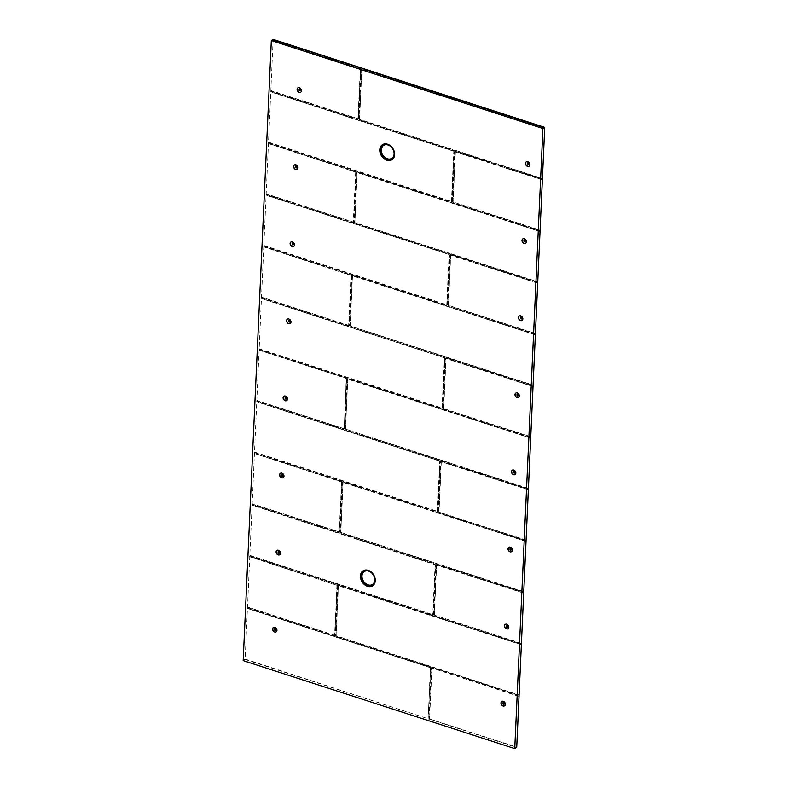 <?xml version="1.0" encoding="UTF-8"?>
<svg xmlns="http://www.w3.org/2000/svg" width="788" height="788" viewBox="0 0 788 788"><rect width="100%" height="100%" fill="white"/><g stroke="black" fill="none" stroke-linecap="round" stroke-linejoin="round"><path stroke-width="0.59" stroke-dasharray="3.94 2.96" d="M529.112 166.209A2.6 1.98 -122 0 0 529.201 166.16A2.6 1.98 -122 0 0 529.989 164.692A2.6 1.98 -122 0 0 529.989 164.653A2.6 1.98 -122 0 0 528.098 161.668A2.6 1.98 -122 0 0 527.921 161.609A2.6 1.98 -122 0 0 526.433 161.737A2.6 1.98 -122 0 0 526.354 161.796M525.616 243.285A2.6 1.98 -122 0 0 525.704 243.236A2.6 1.98 -122 0 0 526.492 241.778A2.6 1.98 -122 0 0 524.591 238.754A2.6 1.98 -122 0 0 524.424 238.685A2.6 1.98 -122 0 0 522.937 238.823A2.6 1.98 -122 0 0 522.858 238.882M522.109 320.371A2.6 1.98 -122 0 0 522.198 320.322A2.6 1.98 -122 0 0 522.986 318.864A2.6 1.98 -122 0 0 522.996 318.825A2.6 1.98 -122 0 0 521.095 315.84A2.6 1.98 -122 0 0 520.927 315.771A2.6 1.98 -122 0 0 519.44 315.909A2.6 1.98 -122 0 0 519.351 315.968M518.612 397.457A2.6 1.98 -122 0 0 518.701 397.408A2.6 1.98 -122 0 0 519.489 395.95A2.6 1.98 -122 0 0 519.489 395.911A2.6 1.98 -122 0 0 517.598 392.926A2.6 1.98 -122 0 0 517.42 392.857A2.6 1.98 -122 0 0 515.933 392.995A2.6 1.98 -122 0 0 515.854 393.045M515.116 474.543A2.6 1.98 -122 0 0 515.194 474.494A2.6 1.98 -122 0 0 515.992 473.036A2.6 1.98 -122 0 0 514.091 470.012A2.6 1.98 -122 0 0 513.924 469.944A2.6 1.98 -122 0 0 512.436 470.081A2.6 1.98 -122 0 0 512.358 470.131M511.609 551.63A2.6 1.98 -122 0 0 511.698 551.58A2.6 1.98 -122 0 0 512.486 550.122A2.6 1.98 -122 0 0 512.486 550.073A2.6 1.98 -122 0 0 510.594 547.089A2.6 1.98 -122 0 0 510.427 547.03A2.6 1.98 -122 0 0 508.94 547.168A2.6 1.98 -122 0 0 508.851 547.217M508.112 628.716A2.6 1.98 -122 0 0 508.201 628.666A2.6 1.98 -122 0 0 508.989 627.209A2.6 1.98 -122 0 0 507.098 624.175A2.6 1.98 -122 0 0 506.92 624.116A2.6 1.98 -122 0 0 505.433 624.254A2.6 1.98 -122 0 0 505.354 624.303M504.615 705.802A2.6 1.98 -122 0 0 504.694 705.752A2.6 1.98 -122 0 0 505.482 704.295A2.6 1.98 -122 0 0 505.492 704.245A2.6 1.98 -122 0 0 503.591 701.261A2.6 1.98 -122 0 0 503.424 701.202A2.6 1.98 -122 0 0 501.936 701.34A2.6 1.98 -122 0 0 501.848 701.389M300.75 92.226A2.6 1.98 -122 0 0 300.829 92.176A2.6 1.98 -122 0 0 301.627 90.718A2.6 1.98 -122 0 0 301.627 90.679A2.6 1.98 -122 0 0 299.726 87.695A2.6 1.98 -122 0 0 299.558 87.626A2.6 1.98 -122 0 0 298.071 87.763A2.6 1.98 -122 0 0 297.992 87.823M297.243 169.312A2.6 1.98 -122 0 0 297.332 169.262A2.6 1.98 -122 0 0 298.12 167.805A2.6 1.98 -122 0 0 296.229 164.781A2.6 1.98 -122 0 0 296.061 164.712A2.6 1.98 -122 0 0 294.564 164.85A2.6 1.98 -122 0 0 294.485 164.909M293.747 246.398A2.6 1.98 -122 0 0 293.835 246.349A2.6 1.98 -122 0 0 294.623 244.891A2.6 1.98 -122 0 0 294.623 244.851A2.6 1.98 -122 0 0 292.722 241.867A2.6 1.98 -122 0 0 292.555 241.798A2.6 1.98 -122 0 0 291.067 241.936A2.6 1.98 -122 0 0 290.989 241.985M290.25 323.484A2.6 1.98 -122 0 0 290.329 323.435A2.6 1.98 -122 0 0 291.117 321.977A2.6 1.98 -122 0 0 291.127 321.928A2.6 1.98 -122 0 0 289.226 318.953A2.6 1.98 -122 0 0 289.058 318.884A2.6 1.98 -122 0 0 287.571 319.022A2.6 1.98 -122 0 0 287.482 319.071M286.743 400.57A2.6 1.98 -122 0 0 286.832 400.521A2.6 1.98 -122 0 0 287.62 399.063A2.6 1.98 -122 0 0 285.729 396.029A2.6 1.98 -122 0 0 285.551 395.97A2.6 1.98 -122 0 0 284.064 396.108A2.6 1.98 -122 0 0 283.985 396.157M283.247 477.656A2.6 1.98 -122 0 0 283.325 477.607A2.6 1.98 -122 0 0 284.123 476.149A2.6 1.98 -122 0 0 284.123 476.1A2.6 1.98 -122 0 0 282.222 473.115A2.6 1.98 -122 0 0 282.055 473.056A2.6 1.98 -122 0 0 280.567 473.194A2.6 1.98 -122 0 0 280.489 473.243M279.74 554.742A2.6 1.98 -122 0 0 279.829 554.693A2.6 1.98 -122 0 0 280.617 553.235A2.6 1.98 -122 0 0 278.725 550.201A2.6 1.98 -122 0 0 278.558 550.142A2.6 1.98 -122 0 0 277.071 550.28A2.6 1.98 -122 0 0 276.982 550.329M276.243 631.828A2.6 1.98 -122 0 0 276.332 631.779A2.6 1.98 -122 0 0 277.12 630.321A2.6 1.98 -122 0 0 277.12 630.272A2.6 1.98 -122 0 0 275.229 627.287A2.6 1.98 -122 0 0 275.051 627.228A2.6 1.98 -122 0 0 273.564 627.356A2.6 1.98 -122 0 0 273.485 627.415M528.108 162.574L528.029 164.18L528.896 164.465M524.601 239.66L524.532 241.266L525.399 241.542M521.104 316.746L521.035 318.352L521.902 318.628M517.608 393.833L517.529 395.438L518.396 395.714M514.101 470.919L514.032 472.524L514.899 472.8M510.604 548.005L510.525 549.61L511.392 549.886M507.098 625.091L507.029 626.696L507.896 626.972M503.601 702.177L503.532 703.773L504.399 704.058M299.736 88.601L299.667 90.206L300.533 90.482M296.239 165.687L296.16 167.292L297.027 167.568M292.732 242.773L292.663 244.379L293.53 244.654M289.235 319.859L289.166 321.465L290.033 321.74M285.739 396.945L285.66 398.551L286.527 398.826M282.232 474.031L282.163 475.627L283.03 475.913M278.735 551.117L278.656 552.713L279.523 552.999M275.229 628.203L275.16 629.799L276.027 630.085M457.611 99.15L544.715 127.439M530.62 437.842L347.666 378.585L347.124 378.969L344.858 428.987L345.341 429.706L528.295 488.964M528.275 489.496L441.172 461.276L440.63 461.66L438.364 511.678L438.847 512.397L525.951 540.617M526.069 541.504L342.435 482.256L340.17 532.284L340.652 532.993L523.606 592.261M523.587 592.783L436.473 564.572L435.941 564.957L433.666 614.975L434.158 615.694L521.262 643.904M273.15 39.4L245.157 659.073L243.177 660.63M519.026 696.444L431.854 668.047L431.253 668.254L428.958 718.764L516.731 747.044M244.979 659.448L516.554 747.418M245.157 659.073L428.012 718.735L430.76 668.096L430.278 667.377L247.324 608.109M256.73 400.994L343.834 429.214L344.366 428.83L346.641 378.811L346.159 378.092L259.045 349.872M259.183 350.246L346.287 378.457L344.366 428.83L343.834 429.214M256.819 400.718L344.366 428.83M252.032 504.29L339.145 532.511L339.677 532.127L341.953 482.098L341.46 481.389L254.357 453.169M341.46 481.389L341.953 482.098L254.494 453.533M341.953 482.098L339.677 532.127M339.145 532.511L341.598 481.754M339.323 531.939L252.219 503.729M252.121 504.005L339.539 531.999L341.559 481.576L254.425 453.356M247.343 607.587L334.447 635.798L334.989 635.414L337.254 585.395L336.771 584.676L249.668 556.466M336.771 584.676L337.254 585.395L249.806 556.83M337.254 585.395L249.737 556.653M336.909 585.051L334.989 635.414L334.447 635.798M247.432 607.302L334.545 635.522L337.116 585.277L334.851 635.305M430.76 668.096L430.278 667.377M430.415 667.741L247.462 608.484M430.622 667.968L428.189 718.361L430.376 667.574M521.242 644.436L338.279 585.169L337.747 585.553L335.471 635.571L519.095 694.986M521.37 644.801L337.747 585.553M523.715 593.157L435.941 564.957M528.413 489.86L440.63 461.66M530.757 438.217L347.124 378.969M532.964 386.199L445.86 357.979L445.319 358.363L443.053 408.391L530.826 436.749M533.102 386.563L445.319 358.363M535.308 334.555L352.354 275.288L351.822 275.672L349.547 325.69L533.171 385.105M535.446 334.92L351.822 275.672M537.652 282.902L450.549 254.691L450.017 255.076L447.742 305.094L535.515 333.462M537.79 283.276L450.017 255.076M539.997 231.258L357.043 171.991L356.511 172.375L354.236 222.393L537.859 281.809M540.135 231.623L356.511 172.375M542.341 179.605L455.237 151.394L454.706 151.779L452.43 201.797L540.204 230.165M542.479 179.979L454.706 151.779M544.695 127.961L361.731 68.694L361.2 69.088L358.924 119.106L542.548 178.521M544.823 128.326L361.2 69.088M270.796 91.112L357.9 119.333L358.441 118.949L360.707 68.92L360.224 68.211L273.121 39.991M360.224 68.211L360.707 68.92L273.259 40.365M360.707 68.92L358.441 118.949M357.9 119.333L360.362 68.576M358.087 118.761L270.974 90.551M270.885 90.827L357.998 119.047L360.569 68.802L358.304 118.821M266.108 194.409L353.211 222.62L353.753 222.236L356.018 172.217L355.536 171.508L268.432 143.288M355.536 171.508L356.018 172.217L268.56 143.652M356.018 172.217L268.501 143.475M353.211 222.62L353.753 222.236M266.196 194.124L353.3 222.344L355.674 171.873M261.419 297.706L348.523 325.917L349.054 325.533L351.33 275.514L350.847 274.795L263.734 246.585M350.847 274.795L351.33 275.514L263.872 246.949M351.33 275.514L263.803 246.762M348.523 325.917L349.054 325.533M261.508 297.421L348.611 325.641L350.985 275.17M346.641 378.811L346.159 378.092M259.114 350.059L346.218 378.279L344.228 428.711L346.287 378.457M249.688 555.934L432.642 615.201L433.183 614.817L435.449 564.799L434.966 564.08L252.012 504.812M434.966 564.08L435.449 564.799L252.15 505.187M435.449 564.799L252.081 505M432.642 615.201L433.183 614.817M435.311 564.681L432.73 614.916L435.104 564.454M254.376 452.647L437.34 511.905L437.872 511.52L440.147 461.502L439.655 460.783L256.701 401.525M439.655 460.783L440.147 461.502L437.872 511.52M437.34 511.905L439.724 460.97L256.77 401.703M254.475 452.361L437.429 511.629L440.009 461.384L437.734 511.402M259.075 349.35L442.029 408.617L442.56 408.233L444.836 358.205L444.343 357.496L261.389 298.228M444.343 357.496L444.836 358.205L442.56 408.233M442.029 408.617L444.412 357.673L261.458 298.416M259.163 349.064L442.117 408.332L444.698 358.087L442.423 408.115M263.763 246.053L446.717 305.32L447.249 304.936L449.524 254.918L449.042 254.199L266.088 194.931M449.042 254.199L449.524 254.918L447.249 304.936M446.717 305.32L449.111 254.386L266.147 195.119M263.852 245.777L447.111 304.818M268.452 142.766L451.406 202.023L451.948 201.639L454.213 151.621L453.73 150.902L270.776 91.644M453.73 150.902L454.213 151.621L451.948 201.639M451.406 202.023L453.799 151.089L270.845 91.822M268.541 142.48L451.494 201.738L454.075 151.503L451.81 201.521M527.645 163.244L527.113 163.569M528.029 164.18L527.507 164.505M524.138 240.33L523.616 240.655M524.532 241.266L524.01 241.591M520.641 317.416L520.119 317.741M521.035 318.352L520.504 318.677M517.145 394.493L516.613 394.827M517.529 395.438L517.007 395.763M513.638 471.579L513.116 471.913M514.032 472.524L513.5 472.849M510.141 548.665L509.609 549M510.525 549.61L510.003 549.935M506.635 625.751L506.113 626.086M507.029 626.696L506.507 627.021M503.138 702.837L502.616 703.172M503.532 703.773L503 704.108M299.273 89.271L298.75 89.596M299.667 90.206L299.135 90.531M295.776 166.347L295.244 166.682M296.16 167.292L295.638 167.617M292.269 243.433L291.747 243.768M292.663 244.379L292.141 244.704M288.772 320.519L288.25 320.854M289.166 321.465L288.635 321.79M285.276 397.605L284.744 397.94M285.66 398.551L285.138 398.876M281.769 474.691L281.247 475.026M282.163 475.627L281.631 475.962M278.272 551.777L277.74 552.102M278.656 552.713L278.134 553.048M274.766 628.863L274.244 629.188M275.16 629.799L274.638 630.134M394.552 155.226A8.678 6.609 -122 0 0 394.571 155.128A8.678 6.609 -122 0 0 394.63 154.448A8.678 6.609 -122 0 0 387.804 144.322A8.678 6.609 -122 0 0 387.745 144.303A8.678 6.609 -122 0 0 387.716 144.293M375.206 581.337A8.678 6.609 -122 0 0 375.216 581.239A8.678 6.609 -122 0 0 368.459 570.433A8.678 6.609 -122 0 0 368.39 570.413A8.678 6.609 -122 0 0 368.36 570.404M338.279 585.169L521.301 644.614M519.006 695.272L335.964 636.29L518.918 695.558M436.473 564.572L523.656 592.97M521.439 643.343L434.336 615.123L521.351 643.629M525.931 541.139L342.977 481.872L526 541.326M523.784 591.699L340.83 532.432L523.695 591.975M441.172 461.276L528.344 489.673M526.128 540.046L438.936 512.111L526.039 540.332M347.666 378.585L530.688 438.029M528.472 488.402L345.518 429.135L528.384 488.688M445.86 357.979L533.033 386.386M530.728 437.035L443.536 409.1L530.639 437.32M352.354 275.288L535.377 334.733M533.082 385.391L350.118 326.124L532.984 385.677M450.549 254.691L537.721 283.089M535.426 333.738L448.313 305.527L535.338 334.023M357.043 171.991L540.066 231.445M537.771 282.094L354.728 223.112L537.682 282.38M455.237 151.394L542.41 179.792M540.115 230.451L452.913 202.516L540.026 230.726M361.731 68.694L544.754 128.148M542.459 178.797L359.417 119.815L542.371 179.083M518.888 696.08L431.785 667.869L518.957 696.267M338.416 585.533L336.141 635.729M436.611 564.937L434.336 615.123M343.105 482.246L340.83 532.432M441.3 461.64L439.024 511.836M347.804 378.949L345.518 429.135M445.998 358.353L443.713 408.539M352.492 275.652L350.207 325.838M450.687 255.056L448.402 305.242M357.181 172.365L354.905 222.551M455.375 151.759L453.1 201.945M361.869 69.068L359.594 119.254M431.844 668.293L429.549 718.794L431.923 668.234M273.141 39.469L456.341 98.746M358.924 119.106L359.417 119.815M452.43 201.797L452.913 202.516M354.236 222.393L354.728 223.112M447.742 305.094L448.224 305.813M349.547 325.69L350.03 326.409M443.053 408.391L443.536 409.1M344.858 428.987L345.341 429.706M438.364 511.678L438.847 512.397M342.977 481.872L342.435 482.256M340.17 532.284L340.652 532.993M433.666 614.975L434.158 615.694M335.471 635.571L335.964 636.29M431.785 667.869L431.253 668.254M428.012 718.735L428.78 719.139M353.388 222.058L266.285 193.838M348.7 325.355L261.596 297.135M344.011 428.652L256.908 400.432M334.634 635.236L247.521 607.016M247.393 608.297L430.346 667.564M336.062 635.62L338.338 585.592M434.257 615.014L436.532 564.996M340.761 532.324L343.026 482.305M438.955 511.727L441.221 461.699M345.449 429.027L347.715 379.008M443.644 408.43L445.909 358.412M350.138 325.73L352.413 275.711M448.333 305.133L450.608 255.115M354.827 222.443L357.102 172.414M453.021 201.836L455.297 151.818M359.515 119.146L361.791 69.127M273.19 40.178L360.569 68.802M355.88 172.099L353.615 222.118M351.192 275.396L348.917 325.414M249.865 555.373L432.829 614.64L249.776 555.658M344.228 428.711L346.503 378.683M341.815 481.98L339.539 531.999M337.116 585.277L334.851 635.295M254.563 452.076L437.517 511.343M439.793 461.157L256.839 401.89M259.252 348.788L442.206 408.046M444.481 357.86L261.527 298.593M263.941 245.492L446.894 304.759M449.18 254.563L266.216 195.306M268.629 142.195L451.583 201.462M453.868 151.276L270.914 92.009M394.542 155.334L394.63 154.428C394.453 149.592 392.178 146.223 387.804 144.322L387.617 144.253M375.196 581.445L375.216 581.239C375.374 576.126 373.118 572.531 368.459 570.433L368.272 570.364M529.989 164.692L528.098 161.668M526.492 241.778L524.591 238.754M522.986 318.864L521.095 315.84M519.489 395.95L517.598 392.926M515.992 473.036L514.091 470.012M512.486 550.122L510.594 547.089M508.989 627.209L507.098 624.175M505.482 704.295L503.591 701.261M301.627 90.718L299.726 87.695M298.12 167.805L296.229 164.781M294.623 244.891L292.722 241.867M291.117 321.977L289.226 318.953M287.62 399.063L285.729 396.029M284.123 476.149L282.222 473.115M280.617 553.235L278.725 550.201M277.12 630.321L275.229 627.287"/><path stroke-width="1.18" d="M386.829 160.22A8.885 6.767 -122 0 0 394.542 155.334A8.885 6.767 -122 0 0 387.617 144.253A8.885 6.767 -122 0 0 387.548 144.234A8.885 6.767 -122 0 0 379.767 149.828A8.885 6.767 -122 0 0 386.829 160.22M367.474 586.331A8.885 6.767 -122 0 0 375.196 581.445A8.885 6.767 -122 0 0 368.272 570.364A8.885 6.767 -122 0 0 368.203 570.345A8.885 6.767 -122 0 0 360.421 575.939A8.885 6.767 -122 0 0 367.474 586.331M526.354 161.796A2.6 1.98 -122 0 0 525.645 163.244A2.6 1.98 -122 0 0 527.714 166.288A2.6 1.98 -122 0 0 529.112 166.209M527.546 166.396A2.6 1.98 -122 0 0 529.034 166.258A2.6 1.98 -122 0 0 529.713 163.865A2.6 1.98 -122 0 0 527.753 161.707A2.6 1.98 -122 0 0 526.266 161.845A2.6 1.98 -122 0 0 525.586 164.239A2.6 1.98 -122 0 0 527.546 166.396M522.858 238.882A2.6 1.98 -122 0 0 522.267 241.276A2.6 1.98 -122 0 0 524.207 243.374A2.6 1.98 -122 0 0 525.616 243.285M524.05 243.482A2.6 1.98 -122 0 0 525.537 243.344A2.6 1.98 -122 0 0 526.217 240.951A2.6 1.98 -122 0 0 524.256 238.794A2.6 1.98 -122 0 0 522.769 238.931A2.6 1.98 -122 0 0 522.089 241.325A2.6 1.98 -122 0 0 524.05 243.482M519.351 315.968A2.6 1.98 -122 0 0 518.642 317.416A2.6 1.98 -122 0 0 520.71 320.46A2.6 1.98 -122 0 0 522.109 320.371M520.543 320.568A2.6 1.98 -122 0 0 522.03 320.43A2.6 1.98 -122 0 0 522.72 318.037A2.6 1.98 -122 0 0 520.76 315.88A2.6 1.98 -122 0 0 519.272 316.018A2.6 1.98 -122 0 0 518.583 318.411A2.6 1.98 -122 0 0 520.543 320.568M515.854 393.045A2.6 1.98 -122 0 0 515.145 394.502A2.6 1.98 -122 0 0 517.214 397.546A2.6 1.98 -122 0 0 518.612 397.457M517.046 397.654A2.6 1.98 -122 0 0 518.534 397.516A2.6 1.98 -122 0 0 519.213 395.123A2.6 1.98 -122 0 0 517.253 392.966A2.6 1.98 -122 0 0 515.766 393.104A2.6 1.98 -122 0 0 515.086 395.497A2.6 1.98 -122 0 0 517.046 397.654M512.358 470.131A2.6 1.98 -122 0 0 511.767 472.534A2.6 1.98 -122 0 0 513.707 474.632A2.6 1.98 -122 0 0 515.116 474.543M513.54 474.731A2.6 1.98 -122 0 0 515.027 474.603A2.6 1.98 -122 0 0 515.716 472.209A2.6 1.98 -122 0 0 513.756 470.052A2.6 1.98 -122 0 0 512.269 470.18A2.6 1.98 -122 0 0 511.579 472.583A2.6 1.98 -122 0 0 513.54 474.731M508.851 547.217A2.6 1.98 -122 0 0 508.142 548.665A2.6 1.98 -122 0 0 510.21 551.718A2.6 1.98 -122 0 0 511.609 551.63M510.043 551.817A2.6 1.98 -122 0 0 511.53 551.689A2.6 1.98 -122 0 0 512.22 549.295A2.6 1.98 -122 0 0 510.26 547.138A2.6 1.98 -122 0 0 508.772 547.266A2.6 1.98 -122 0 0 508.083 549.66A2.6 1.98 -122 0 0 510.043 551.817M505.354 624.303A2.6 1.98 -122 0 0 504.763 626.706A2.6 1.98 -122 0 0 506.714 628.804A2.6 1.98 -122 0 0 508.112 628.716M506.546 628.903A2.6 1.98 -122 0 0 508.033 628.775A2.6 1.98 -122 0 0 508.713 626.381A2.6 1.98 -122 0 0 506.753 624.224A2.6 1.98 -122 0 0 505.266 624.352A2.6 1.98 -122 0 0 504.586 626.746A2.6 1.98 -122 0 0 506.546 628.903M501.848 701.389A2.6 1.98 -122 0 0 501.138 702.837A2.6 1.98 -122 0 0 503.207 705.89A2.6 1.98 -122 0 0 504.615 705.802M503.039 705.989A2.6 1.98 -122 0 0 504.527 705.861A2.6 1.98 -122 0 0 505.216 703.457A2.6 1.98 -122 0 0 503.256 701.31A2.6 1.98 -122 0 0 501.769 701.438A2.6 1.98 -122 0 0 501.079 703.832A2.6 1.98 -122 0 0 503.039 705.989M297.992 87.823A2.6 1.98 -122 0 0 297.273 89.271A2.6 1.98 -122 0 0 299.341 92.314A2.6 1.98 -122 0 0 300.75 92.226M299.174 92.423A2.6 1.98 -122 0 0 300.661 92.285A2.6 1.98 -122 0 0 301.351 89.891A2.6 1.98 -122 0 0 299.391 87.734A2.6 1.98 -122 0 0 297.903 87.872A2.6 1.98 -122 0 0 297.214 90.265A2.6 1.98 -122 0 0 299.174 92.423M294.485 164.909A2.6 1.98 -122 0 0 293.904 167.302A2.6 1.98 -122 0 0 295.845 169.4A2.6 1.98 -122 0 0 297.243 169.312M295.677 169.509A2.6 1.98 -122 0 0 297.165 169.371A2.6 1.98 -122 0 0 297.854 166.977A2.6 1.98 -122 0 0 295.894 164.82A2.6 1.98 -122 0 0 294.407 164.958A2.6 1.98 -122 0 0 293.717 167.352A2.6 1.98 -122 0 0 295.677 169.509M290.989 241.985A2.6 1.98 -122 0 0 290.279 243.443A2.6 1.98 -122 0 0 292.348 246.486A2.6 1.98 -122 0 0 293.747 246.398M292.181 246.585A2.6 1.98 -122 0 0 293.668 246.457A2.6 1.98 -122 0 0 294.348 244.063A2.6 1.98 -122 0 0 292.387 241.906A2.6 1.98 -122 0 0 290.9 242.034A2.6 1.98 -122 0 0 290.22 244.438A2.6 1.98 -122 0 0 292.181 246.585M287.482 319.071A2.6 1.98 -122 0 0 286.773 320.519A2.6 1.98 -122 0 0 288.841 323.572A2.6 1.98 -122 0 0 290.25 323.484M288.674 323.671A2.6 1.98 -122 0 0 290.161 323.543A2.6 1.98 -122 0 0 290.851 321.149A2.6 1.98 -122 0 0 288.891 318.992A2.6 1.98 -122 0 0 287.403 319.12A2.6 1.98 -122 0 0 286.714 321.524A2.6 1.98 -122 0 0 288.674 323.671M283.985 396.157A2.6 1.98 -122 0 0 283.404 398.561A2.6 1.98 -122 0 0 285.345 400.659A2.6 1.98 -122 0 0 286.743 400.57M285.177 400.757A2.6 1.98 -122 0 0 286.665 400.629A2.6 1.98 -122 0 0 287.344 398.236A2.6 1.98 -122 0 0 285.384 396.078A2.6 1.98 -122 0 0 283.897 396.206A2.6 1.98 -122 0 0 283.217 398.6A2.6 1.98 -122 0 0 285.177 400.757M280.489 473.243A2.6 1.98 -122 0 0 279.779 474.691A2.6 1.98 -122 0 0 281.838 477.745A2.6 1.98 -122 0 0 283.247 477.656M281.671 477.843A2.6 1.98 -122 0 0 283.158 477.715A2.6 1.98 -122 0 0 283.847 475.322A2.6 1.98 -122 0 0 281.887 473.164A2.6 1.98 -122 0 0 280.4 473.293A2.6 1.98 -122 0 0 279.71 475.686A2.6 1.98 -122 0 0 281.671 477.843M276.982 550.329A2.6 1.98 -122 0 0 276.401 552.733A2.6 1.98 -122 0 0 278.341 554.831A2.6 1.98 -122 0 0 279.74 554.742M278.174 554.929A2.6 1.98 -122 0 0 279.661 554.801A2.6 1.98 -122 0 0 280.351 552.398A2.6 1.98 -122 0 0 278.391 550.251A2.6 1.98 -122 0 0 276.903 550.379A2.6 1.98 -122 0 0 276.214 552.772A2.6 1.98 -122 0 0 278.174 554.929M273.485 627.415A2.6 1.98 -122 0 0 272.776 628.863A2.6 1.98 -122 0 0 274.845 631.907A2.6 1.98 -122 0 0 276.243 631.828M274.677 632.015A2.6 1.98 -122 0 0 276.164 631.877A2.6 1.98 -122 0 0 276.844 629.484A2.6 1.98 -122 0 0 274.884 627.327A2.6 1.98 -122 0 0 273.397 627.465A2.6 1.98 -122 0 0 272.717 629.858A2.6 1.98 -122 0 0 274.677 632.015M528.443 163.185L528.374 164.791L529.359 163.796L528.975 162.86L527.576 162.909L528.975 162.86M524.946 240.271L524.877 241.877L525.862 240.882L525.468 239.946L524.079 239.995L525.468 239.946M521.449 317.357L521.37 318.963L522.365 317.968L521.971 317.032L520.582 317.081L521.971 317.032M517.943 394.443L517.874 396.049L518.859 395.054L518.474 394.118L517.076 394.167L518.474 394.118M514.446 471.529L514.367 473.135L515.362 472.14L514.968 471.204L513.579 471.244L514.968 471.204M510.939 548.615L510.87 550.221L511.855 549.226L511.471 548.29L510.072 548.33L511.471 548.29M507.442 625.702L507.374 627.297L507.896 626.972L507.965 625.367L506.576 625.416L507.965 625.367M503.946 702.788L503.867 704.383L504.399 704.058L504.468 702.453L503.079 702.502L504.468 702.453M300.08 89.211L300.001 90.817L300.996 89.822L300.602 88.886L299.213 88.936L300.602 88.886M296.574 166.298L296.505 167.903L297.49 166.908L297.106 165.972L295.707 166.022L297.106 165.972M293.077 243.384L293.008 244.989L293.993 243.994L293.599 243.059L292.21 243.108L293.599 243.059M289.58 320.47L289.501 322.075L290.496 321.08L290.102 320.145L288.713 320.184L290.102 320.145M286.074 397.556L286.005 399.152L286.527 398.826L286.605 397.221L285.207 397.27L286.605 397.221M282.577 474.642L282.498 476.238L283.03 475.913L283.099 474.307L281.71 474.356L283.099 474.307M279.07 551.728L279.001 553.324L279.523 552.999L279.602 551.393L278.203 551.442L279.602 551.393M275.573 628.814L275.505 630.41L276.027 630.085L276.105 628.479L274.707 628.529L276.105 628.479M271.328 40.543L273.15 39.4L544.725 127.37L516.731 747.044L514.741 748.6L243.177 660.63L271.328 40.543L542.902 128.503L514.741 748.6M544.725 127.37L542.902 128.503M528.374 164.791L527.507 164.505L527.576 162.909M528.837 164.131L529.359 163.796M524.877 241.877L524.01 241.591L524.079 239.995M525.34 241.217L525.862 240.882M521.37 318.963L520.504 318.677L520.582 317.081M521.833 318.303L522.365 317.968M517.874 396.049L517.007 395.763L517.076 394.167M518.337 395.379L518.859 395.054M514.367 473.135L513.5 472.849L513.579 471.244M514.83 472.465L515.362 472.14M510.87 550.221L510.003 549.935L510.072 548.33M511.333 549.551L511.855 549.226M507.374 627.297L506.507 627.021L506.576 625.416M507.836 626.637L508.358 626.312M503.867 704.383L503 704.108L503.079 702.502M504.33 703.723L504.862 703.398M300.001 90.817L299.135 90.531L299.213 88.936M300.464 90.157L300.996 89.822M296.505 167.903L295.638 167.617L295.707 166.022M296.968 167.233L297.49 166.908M293.008 244.989L292.141 244.704L292.21 243.108M293.471 244.319L293.993 243.994M289.501 322.075L288.635 321.79L288.713 320.184M289.964 321.406L290.496 321.08M286.005 399.152L285.138 398.876L285.207 397.27M286.468 398.492L286.99 398.167M282.498 476.238L281.631 475.962L281.71 474.356M282.961 475.578L283.493 475.253M279.001 553.324L278.134 553.048L278.203 551.442M279.464 552.664L279.996 552.339M275.505 630.41L274.638 630.134L274.707 628.529M275.967 629.75L276.489 629.425M387.716 144.293A8.678 6.609 -122 0 0 380.151 149.759A8.678 6.609 -122 0 0 387.036 159.905A8.678 6.609 -122 0 0 394.552 155.226M368.36 570.404A8.678 6.609 -122 0 0 360.796 575.88A8.678 6.609 -122 0 0 367.681 586.016A8.678 6.609 -122 0 0 375.206 581.337M394.099 153.965A7.644 5.821 -122 0 0 388.031 145.022A7.644 5.821 -122 0 0 381.333 149.828A7.644 5.821 -122 0 0 387.401 158.772A7.644 5.821 -122 0 0 394.099 153.965M368.055 584.883A7.644 5.821 -122 0 0 374.743 580.076A7.644 5.821 -122 0 0 368.676 571.133A7.644 5.821 -122 0 0 361.988 575.939A7.644 5.821 -122 0 0 368.055 584.883"/></g></svg>
